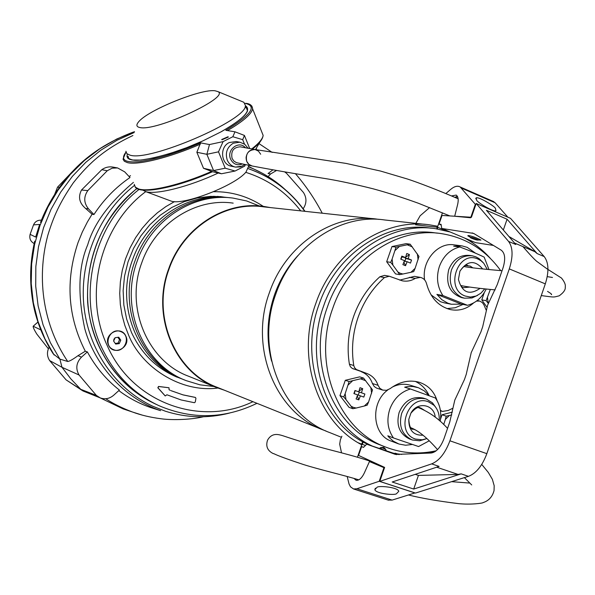 <?xml version="1.0" encoding="UTF-8"?>
<svg xmlns="http://www.w3.org/2000/svg" width="595" height="595" viewBox="0 0 595 595"><rect width="100%" height="100%" fill="white"/><g stroke="black" fill="none" stroke-linecap="round" stroke-linejoin="round"><path stroke-width="0.89" d="M179.906 378.07L175.339 376.427M108.513 345.1C113.243 356.606 131.361 347.242 125.872 336.205C121.246 324.677 102.972 333.974 108.513 345.1M217.882 388.037C180.821 392.998 141.521 367.405 128.498 334.859L124.831 325.383L122.094 315.35L120.339 304.558L119.736 293.387L120.369 281.859L122.295 270.286L125.515 258.907L129.993 247.966L135.601 237.703L142.19 228.309L149.546 219.957L157.519 212.69L165.879 206.591L174.528 201.586M213.605 191.702C231.544 191.486 248.115 196.372 263.302 206.383M137.006 188.533C91.206 223.571 74.174 294.28 98.948 346.238C111.607 373.005 130.602 392.336 155.927 404.243L156.143 404.34M195.443 397.467L195.934 398.323L195.272 402.034L194.401 402.711L181.066 399.937L166.912 394.775L165.239 395.935L157.995 387.851L158.694 386.512L169.01 387.784L169.069 389.718L170.23 390.313M220.284 196.573L225.103 197.287M195.182 397.378L182.903 394.827L171.01 390.655M168.935 387.754L158.53 386.445L157.839 387.776L165.15 395.891M195.353 397.445L183.067 394.902L171.174 390.729M325.986 431.003L323.159 429.947C275.515 412.699 248.903 347.666 269.409 292.628C285.756 244.233 333.907 212.519 377.475 219.191L378.955 219.399M373.288 218.737L263.771 206.867C225.118 201.028 183.007 227.997 168.98 269.23C151.338 316.101 175.034 371.964 217.257 387.345L322.074 429.501M270.264 207.566L263.764 206.435C224.955 200.604 182.687 227.684 168.601 269.089C150.885 316.153 174.67 372.247 217.056 387.717L224.389 390.208M233.188 203.14C195.785 197.54 155.198 223.348 141.736 262.834C124.801 307.712 147.746 361.314 188.585 376.241L216.074 387.323M271.61 361.15C266.002 339.053 266.999 316.86 274.592 294.577C279.881 279.717 287.705 266.672 298.058 255.434M341.337 437.251L329.861 432.639C281.881 415.288 255.099 349.667 275.79 294.116C292.279 245.266 340.801 213.248 384.668 219.971L425.336 224.382M259.323 205.959L246.568 200.939L233.121 198.105C193.829 192.497 151.338 219.674 137.185 261.146C119.394 308.322 143.321 364.646 186.094 380.614L199.861 384.809L214.111 386.527M229.945 197.778C190.973 192.601 149.1 219.637 135.087 260.662C117.356 307.652 141.216 363.776 183.855 379.692L184.963 380.153M361.336 444.584C317.499 421.743 295.886 357.662 315.819 303.443C333.222 251.737 384.043 217.815 429.716 224.858L437.31 226.204M227.253 197.51C188.347 192.2 146.459 219.116 132.477 260.052C114.828 306.819 138.598 362.682 181.073 378.546L181.906 378.881M169.196 373.459L179.958 378.093M470.712 241.295L474.341 244.062M437.117 227.178L436.782 228.859M361.574 444.108L362.801 441.721M437.303 228.941L437.846 227.379M363.203 441.944L362.348 444.398M220.842 196.878L213.456 196.298M121.157 331.757C132.008 336.056 124.184 354.419 113.519 349.644L113.258 349.54C102.496 345.368 109.963 327.101 120.614 331.534L121.157 331.757M113.95 339.202L113.63 341.113L115.147 337.685L113.95 339.202M113.63 341.113L115.69 344.066L119.268 343.598L120.785 340.176L118.732 337.224L115.147 337.685L118.732 337.224L120.785 340.176L119.268 343.598L115.69 344.066L113.63 341.113M115.222 343.449L118.033 343.107L119.268 343.598M120.785 340.176L119.55 339.693L117.847 337.305M118.033 343.107L119.55 339.693M389.093 276.192L384.556 275.388L379.9 276.734C368.037 287.325 359.298 300.49 353.683 316.243C348.261 332.077 346.826 348.053 349.384 364.177L350.351 366.661L352.21 368.394L366.624 373.392L356.39 369.569L354.546 367.643L353.772 365.501C351.206 349.295 352.649 333.222 358.101 317.299C363.753 301.457 372.537 288.211 384.452 277.56L389.286 276.229L402.279 280.818C406.943 281.68 411.279 280.862 415.28 278.371L420.338 277.374C423.521 278.155 425.603 280.282 426.585 283.778C430.46 297.731 438.396 306.336 450.393 309.586C459.065 311.245 466.807 309.021 473.627 302.922M366.624 373.392C372.262 375.534 376.07 379.506 378.063 385.315L372.425 383.522L374.203 386.49L376.553 388.089L382.734 390.097L379.841 388.304L378.063 385.315M437.072 400.628C434.082 391.354 428.117 385.233 419.178 382.258C409.211 379.565 399.528 381.685 390.134 388.632L386.527 390.305L382.734 390.097M452.869 408.222L448.228 410.483L442.397 411.443L440.36 410.267M516.415 367.784L510.272 385.627M436.254 450.757C419.192 454.565 402.547 453.42 386.319 447.328C338.592 430.535 311.951 364.475 332.754 308.322C349.354 258.914 397.921 226.569 441.386 233.619C465.87 237.569 485.639 249.9 500.685 270.621M437.414 233.158L435.399 232.92C392.15 225.907 343.865 258.014 327.384 307.065C306.715 362.801 333.237 428.415 380.711 445.127L385.389 446.964M372.329 446.079C326.96 425.499 303.472 360.63 323.732 305.681C340.809 254.898 390.714 221.615 435.488 228.673L450.229 232.013M431.278 228.197L430.185 228.078C385.62 221.057 335.967 254.125 319.002 304.58C298.452 360.161 323.182 425.737 369.674 445.186M464.412 237.97C474.148 243.132 482.768 249.915 490.287 258.312M486.219 310.211L483.951 304.878L482.381 302.632L479.793 301.07L476.491 301.1M463.014 304.432L455.212 307.749L447.009 308.597M420.1 277.337L414.395 276.348L399.743 280.126M361.425 371.793C366.736 373.853 370.402 377.766 372.425 383.522M415.28 381.38C421.461 384.348 426.094 389.123 429.196 395.712M379.327 448.444L380.748 447.626L383.745 447.343L385.664 449.292L386.274 450.794M435.406 451.397L427.917 453.182M401.722 454.416L397.453 453.881M394.82 453.442L393.221 453.137M381.432 449.158L380.8 447.604M396.025 247.111L410.2 244.203L418.984 256.46L415.094 268.375L410.914 272.302L402.904 274.012L400.309 273.313L397.921 272.027L392.871 265.072L392.098 259.115L396.025 247.111L391.979 246.546L386.676 261.733L395.541 273.916L399.595 274.622L397.921 272.027M410.483 263.087L411.547 260.045L408.2 258.647L409.427 254.563L406.779 253.485L405.545 257.568L401.826 256.11L400.762 259.16L404.481 260.617L402.889 264.641L405.545 265.712L407.136 261.688L410.483 263.087M402.904 274.012L399.595 274.622M410.2 244.203L406.095 243.653L391.979 246.546M392.871 265.072L390.699 262.38L386.676 261.733M390.699 262.38L392.098 259.115M415.094 268.375L413.711 271.61L410.914 272.302M417.34 253.857L418.092 259.77M407.389 244.865L412.35 246.895M395.117 250.443L399.342 246.516M401.826 256.11L401.863 256.839L402.54 257.114L405.545 257.568M409.427 254.563L405.634 257.278M411.547 260.045L405.857 258.461L405.188 258.185L405.411 257.546M405.188 258.185L408.2 258.647M404.25 261.235L407.136 261.688M403.916 262.112L405.545 265.712M401.023 259.256L401.863 256.839M405.857 258.461L404.86 261.331M488.279 303.391L486.137 300.683L490.332 289.415M484.278 292.643L481.779 299.873L486.97 307.213M486.137 300.683L481.779 299.873M488.19 303.272L487.506 297.537M443.706 424.562L445.343 419.453L449.396 415.481L451.769 414.931M452.319 412.134L442.026 414.782L440.538 419.088M445.343 419.453L446.205 416.158L442.026 414.782M446.205 416.158L449.396 415.481M349.131 381.544L363.545 378.078L372.529 389.889L368.603 401.937L364.363 406.006L356.212 408.029L353.571 407.449L351.132 406.266L345.963 399.565L345.152 393.682L349.131 381.544L345.301 380.302L339.961 395.601L349.034 407.344L352.865 408.72L351.132 406.266M363.813 397.073L364.884 394.016L361.455 392.797L362.712 388.661L360.005 387.702L358.748 391.837L354.97 390.506L353.899 393.578L357.684 394.909L356.085 398.94L358.8 399.892L360.392 395.861L363.813 397.073M356.212 408.029L352.865 408.72M363.545 378.078L359.663 376.858L345.301 380.302M345.963 399.565L343.761 396.924L339.961 395.601M343.761 396.924L345.152 393.682M368.603 401.937L367.219 405.158L364.363 406.006M370.834 387.419L371.622 393.265M360.674 378.896L365.724 380.711M348.201 384.943L352.485 380.867M354.97 390.506L358.748 391.837M362.712 388.661L359.03 390.967M364.884 394.016L358.621 391.8M358.607 391.845L361.455 392.797M357.669 394.939L360.392 395.861M357.327 395.846L358.8 399.892M354.166 393.667L355.215 390.647M359.291 392.09L358.235 395.132M468.027 235.516L469.782 236.55M478.968 239.666L480.76 239.911M470.028 237.063L467.826 235.828L468.734 235.575C472.542 236.319 476.61 237.821 480.961 240.083L478.343 239.971M509.298 268.903C513.195 256.564 512.957 247.408 508.576 241.429L476.208 203.468L471.426 217.257L442.033 215.45L439.013 224.114L441.073 224.337L441.75 228.45L473.702 233.441L501.288 250.22C505.103 253.269 505.676 259.189 502.998 267.981L497.286 284.507L487.617 305.175L482.679 326.774L480.886 331.965L471.24 352.56L466.242 374.337L464.442 379.536L454.818 400.063L449.753 422.026L443.996 438.694C440.612 447.403 436.328 452.185 431.137 453.026L395.474 454.439L366.728 444.19L363.493 447.388L361.611 446.629L358.562 455.413L384.623 467.395L379.766 481.392L431.665 463.877C439.214 460.79 445.298 453.093 449.917 440.798L509.298 268.903L545.31 283.875C549.133 271.684 548.761 262.581 544.202 256.571L510.51 218.343L476.208 203.468M508.576 241.429L515.776 244.486L486.413 210.288L507.074 219.228L537.144 253.574L534.883 251.678L508.896 236.475M436.685 467.201L458.053 474.423L461.177 473.865L468.466 476.335C476.164 473.36 482.285 465.811 486.844 453.665L545.31 283.875M431.665 463.877L439.095 466.398L392.209 482.002L413.704 489.053L461.177 473.865M468.466 476.335L415.481 493.062L379.766 481.392M363.59 447.291L361.611 446.629M366.728 444.19L394.545 453.583M394.284 453.71L396.753 454.647M441.75 228.45L475.524 242.634L493.426 245.438M441.185 225.029L439.013 224.114M503.34 230.005L507.074 219.228M458.053 474.423L418.426 475.405L413.704 489.053M418.426 475.405L415.236 474.341M396.538 493.664C395.184 495.546 375.728 493.761 374.85 489.648L377.022 487.327C378.256 485.423 397.839 487.149 398.799 491.291L396.538 493.664M353.973 478.395L356.078 480.254C359.008 480.663 361.775 478.216 364.371 472.891L369.436 461.564L383.954 467.648L379.223 481.273L356.896 488.763L353.489 488.941L350.507 486.829L349.042 483.973L347.175 476.476M358.145 442.74L361.953 444.264L357.454 457.198M341.53 452.855L339.686 444.175L340.362 439.772L341.88 436.217M378.465 464.569L369.436 461.564M357.454 479.444L357.93 480.195M361.953 444.264L365.464 445.447M388.156 500.09L392.105 500.098L414.923 492.943L379.223 481.273M384.474 467.819L383.954 467.648M479.317 239.108L479.243 239.525M477.205 239.368L478.187 240.045C477.041 240.231 474.669 239.562 471.062 238.037L470.281 237.591C470.511 236.981 472.817 237.576 477.205 239.368M469.485 236.148L470.348 235.917M398.836 454.558L395.325 453.197L399.327 454.535M118.814 390.595C128.646 397.973 139.208 403.603 150.498 407.486L160.613 410.676C121.782 397.415 93.906 362.266 84.795 328.767C77.462 294.317 78.428 266.352 87.688 244.857C93.779 223.876 109.019 203.051 133.399 182.375M248.509 166.451L262.083 173.1M130.483 175.644L129.093 176.559M117.602 167.946L113.526 167.202C109.324 166.347 105.427 167.173 101.827 169.687L81.508 190.021L87.807 190.593L107.241 170.758L112.135 168.177L117.602 167.946L124.69 171.851L129.993 177.518C115.713 187.291 103.694 199.63 93.936 214.542L92.076 214.2L87.42 221.935L82.333 232.005L78.064 242.522C65.309 280.476 67.718 316.711 85.301 351.221L87.368 351.905C95.617 367.07 106.297 379.788 119.402 390.067L113.63 395.288C109.502 398.739 105.017 399.609 100.198 397.891L96.353 395.392L79.068 375.006L61.999 367.293L59.872 359.12L67.733 361.477C44.209 326.655 35.804 280.319 47.831 235.27C53.572 216.431 59.664 202.746 73.341 182.777C89.138 162.829 104.824 148.787 132.916 135.519M150.498 407.486L156.009 409.219M272.845 169.917L268.04 173.524L270.651 173.918L268.107 176.603M81.508 190.021C77.915 196.982 79.314 203.148 85.702 208.533L92.076 214.2M85.301 351.221L77.982 355.691C72.984 359.35 69.57 361.277 67.733 361.477M93.936 214.542L88.529 208.897L85.702 208.533M87.807 190.593C83.523 196.886 83.761 202.984 88.529 208.897M303.167 208.771C306.767 203.378 306.864 197.957 303.45 192.497L286.567 173.338L284.7 171.91M276.444 170.534L270.651 173.918M87.368 351.905L81.485 357.141C76.227 362.66 75.424 368.61 79.068 375.006M134.15 132.536L117.014 140.256L100.808 150.215L85.836 162.286L72.404 176.321L60.735 192.081L51.058 209.291L43.569 227.654L38.474 246.858L35.841 266.538L35.722 286.321L38.117 305.837L43.026 324.714L50.337 342.579L59.872 359.12L53.29 353.906C44.603 340.504 38.325 325.859 34.48 309.98C29.304 287.229 29.386 264.299 34.718 241.191M107.241 170.758L101.827 169.687M100.176 397.884L123.128 408.899L132.633 412.067C121.997 408.058 113.043 403.618 105.769 398.739M100.198 397.891L82.891 390.93L80.756 389.323L96.353 395.392M49.154 347.16C46.76 351.824 46.916 356.301 49.638 360.585L61.999 367.293L70.835 378.859L80.756 389.323L66.075 379.848L82.058 390.387M66.075 379.848L49.638 360.585M30.114 234.356L33.521 224.88L39.62 224.441L35.663 237.063L30.114 234.356C29.162 238.469 30.501 241.533 34.146 243.534M59.396 187.41L57.551 187.15L54.688 194.349M57.551 187.15L72.501 171.494M40.795 329.883L33.164 326.224C33.008 327.302 34.242 329.942 36.868 334.145L48.381 348.782M37.931 322.103L33.387 326.075M41.405 220.105L40.557 220.172C37.269 220.254 34.919 221.823 33.521 224.88M476.669 200.218L476.126 197.882C478.916 196.439 495.263 206.688 495.39 208.354L495.985 210.764C493.114 212.184 476.677 201.824 476.669 200.218M470.057 241.213L471.099 241.339L471.27 240.849M507.862 217.19L495.137 202.783L492.534 201.117M451.464 195.926L456.216 195.078C458.239 196.588 458.715 199.749 457.629 204.568L454.692 216.245L470.675 217.77L475.338 204.338L475.829 204.554M445.819 230.726L437.459 227.223L442.464 212.824M471.099 241.339L468.429 240.216M437.459 227.223L415.563 224.806M415.846 223.348L420.13 215.777L429.605 207.596M445.841 193.576L450.608 189.455C454.342 186.324 457.533 185.499 460.18 186.986L475.338 204.338M457.317 196.216L454.885 197.369M455.346 197.57L457.592 196.744M449.894 215.933L418.508 203.297C402.48 197.51 387.375 192.691 373.199 188.823C355.944 184.487 341.017 181.23 328.418 179.073C298.668 174.365 273.254 170.006 252.161 165.998L248.903 164.421L246.717 161.342C245.371 153.941 248.16 150 255.084 149.538L258.446 151.108L260.684 154.239M240.462 146.846L240.283 146.816C233.471 147.263 230.734 151.115 232.072 158.374L233.842 161.037L236.453 162.673L251.96 165.953M142.688 190.073L145.715 191.612C156.024 195.026 189.441 186.622 218.209 173.026M255.486 149.613L260.067 141.848M145.507 191.545L171.137 201.088C182.933 205.84 235.642 185.387 246.04 171.985L248.487 166.503M215.137 90.797C201.288 88.484 147.419 110.387 138.538 121.953C136.01 124.972 136.434 126.824 139.795 127.516C155.697 131.83 230.986 96.978 217.837 91.578L215.137 90.797M241.868 101.462L243.846 102.273L245.46 105.605C246.866 119.967 149.405 161.966 129.993 155.139L126.847 153.666L125.917 151.249M221.98 139.78L221.682 139.505L228.026 136.753L228.331 137.036L221.98 139.78M236.2 141.536L229.335 142.525C219.213 146.995 220.924 164.756 231.574 166.258L235.151 167.017M235.077 171.025L225.208 168.192L213.568 170.564L203.505 168.288L212.534 171.724L221.466 173.77L235.077 171.025L244.724 166.109L245.4 164.592M245.534 105.806C251.856 110.164 243.734 118.814 221.184 131.77L202.739 140.956L186.741 147.642L169.731 153.592L153.763 157.928L140.844 160.085L132.157 160.018L129.465 159.274L127.746 158.114L126.988 156.485L127.271 154.388M225.208 168.192L218.514 151.837L206.867 154.306L196.856 152.261L200.575 142.874L209.47 144.555L223.095 141.61L232.838 136.731L234.98 131.807L225.81 130.305C250.964 115.036 257.449 106.066 245.266 103.396L245.028 103.366M232.838 136.731L242.701 139.676L244.478 144.102M218.514 151.837L223.095 141.61M209.47 144.555L206.867 154.306L213.568 170.564L221.466 173.77M135.11 186.897C139.751 195.056 176.901 187.596 212.534 171.724L212.482 171.724C181.148 185.744 147.27 193.397 138.434 188.898M249.699 148.542L244.433 135.444L234.98 131.807M244.433 135.444L242.701 139.676M203.505 168.288L196.856 152.261M273.499 453.643L272.904 453.427C267.393 450.549 265.608 446.138 267.549 440.196C270.204 435.399 274.183 433.614 279.494 434.841C283.056 435.481 287.779 437.764 311.773 444.829C329.139 450.043 352.82 455.004 374.166 462.59M412.402 444.465L405.589 445.238L398.962 444.034L393.31 441.163L389.018 437.318L387.791 435.8L393.466 437.942C387.643 429.523 386.415 419.936 389.799 409.159C393.823 398.62 400.71 391.897 410.461 388.989L404.667 387.189L407.441 386.638L412.982 386.519L418.486 387.762L424.324 390.915L429.121 395.682M410.461 388.989L435.391 397.995C440.04 404.712 441.646 412.469 440.211 421.275M429.129 440.858L418.575 446.548L393.466 437.942M425.492 439.073L419.616 440.783L412.357 440.003L409.501 438.946C399.394 433.911 395.943 425.068 399.141 412.432C404.369 400.673 412.439 395.906 423.357 398.122L426.526 399.133L432.468 402.867L436.098 407.85M412.06 439.898C401.93 434.841 398.464 425.975 401.677 413.302C406.921 401.506 415.012 396.724 425.946 398.94M426.801 438.582L422.19 439.802L415.578 439.088C394.433 432.833 408.118 393.436 428.489 401.826L433.911 405.225C437.786 409.189 439.564 414.239 439.222 420.382M423.097 435.22C413.428 435.547 408.661 430.267 408.795 419.378L410.9 413.175C417.043 401.29 434.097 404.109 435.198 417.028M417.452 387.419L410.386 385.262C404.31 383.47 398.234 384.102 392.164 387.159M387.873 389.911C369.986 402.651 372.321 435.071 391.398 441.163L398.1 443.721M486.241 289.006C482.054 297.626 475.807 303.056 467.491 305.302L461.363 304.112L451.389 304.261L447.827 303.182L441.81 299.672L436.894 294.399L442.896 295.537C437.213 286.805 436.053 277.084 439.407 266.382C443.401 255.947 450.184 249.469 459.757 246.962L453.635 246.174L461.928 245.869L467.194 247.341L475.479 253.172M431.018 294.8L440.523 301.747L444.703 302.937M459.757 246.962C469.552 250.592 477.688 253.976 484.174 257.129L488.971 269.528M462.33 297.775L461.839 297.686C449.835 293.365 445.469 283.993 448.742 269.572C453.011 259.383 459.928 254.667 469.477 255.411L471.538 255.694M442.896 295.537L467.491 305.302M477.666 295.328L471.961 297.969L464.546 298.192L461.787 297.366C451.664 291.929 448.206 282.804 451.419 269.996C455.703 259.777 462.635 255.039 472.214 255.791L475.844 256.817L479.087 258.609L483.14 262.588M484.791 288.858L480.916 293.186L476.134 296.012L470.385 297.069L465.149 296.02C444.435 288.783 458.009 249.699 477.956 259.048L480.909 260.684L483.728 263.228L487.283 269.371M480.098 288.359C469.314 295.641 462.092 292.658 458.44 279.405L459.935 271.149C467.254 260.528 474.825 259.792 482.642 268.933M460.954 245.75L454.513 244.917C438.024 241.749 421.446 260.967 424.599 279.881M461.363 304.112L436.894 294.399M252.161 165.998C248.108 164.837 246.092 161.937 246.114 157.303C247.126 151.911 250.116 149.323 255.084 149.538L240.283 146.816M151.413 402.041C116.099 383.924 90.871 345.368 87.629 302.23C85.97 255.828 102.385 217.904 136.88 188.459M165.284 411.175L152.796 406.251C115.304 388.84 87.822 349.28 83.739 304.328C79.745 259.375 99.789 212.638 134.388 185.476M285.34 189.723C275.307 180.516 264.009 173.286 251.462 168.043L248.353 166.808L251.283 167.998M182.561 379.164L174.923 376.248M217.368 196.387L227.959 197.57M256.973 403.321C224.613 418.962 191.88 419.72 158.783 405.597L158.783 405.597C133.354 393.645 114.285 374.218 101.574 347.324C76.852 295.41 93.594 224.798 139.089 189.396M247.617 168.445C271.134 176.566 290.174 190.854 304.752 211.307M252.942 401.699C200.567 427.039 132.239 403.023 107.286 345.732C83.025 294.741 100.354 225.252 145.745 191.635M245.735 172.327C267.988 179.385 286.314 192.23 300.706 210.868M384.452 277.56L379.9 276.734M409.397 277.344L415.28 278.371M353.772 365.501L349.384 364.177M357.588 370.157L352.969 368.744M385.664 449.292L381.053 447.47M537.144 253.574L544.202 256.571M534.883 251.678L514.511 243.013L534.905 251.692M449.917 440.798L486.844 453.665M474.341 233.828L472.14 232.898M392.105 500.098L356.896 488.763M142.071 415.05L132.64 412.067C140.799 415.109 150.223 417.333 160.888 418.739C169.397 420.033 188.853 420.211 203.483 416.753M77.982 355.691L81.485 357.141M54.145 355.044L44.975 338.905L37.976 321.374L33.35 302.788L31.223 283.51L31.632 263.942L34.562 244.441L40.021 225.371L47.942 207.127L58.124 190.043L70.351 174.402L84.408 160.494L99.997 148.638L116.784 138.992L134.507 131.673M461.423 188.065L495.137 202.783M245.073 106.914L247.066 108.476L247.49 110.707C246.337 115.311 237.405 122.414 220.686 132.016M211.679 171.367C181.631 184.71 149.204 192.386 138.784 189.002L135.355 187.172L134.262 184.361M200.426 144.109C170.14 157.459 137.638 165.529 127.367 162.599L124.34 161.267L123.039 159.185L125.954 152M261.696 131.74L263.146 135.392C262.678 138.873 258.877 143.38 251.745 148.921M251.863 106.029L252.622 108.885C251.521 114.136 243.154 121.373 227.506 130.58M242.485 166.079L235.471 167.091C231.663 166.221 228.926 163.878 227.245 160.062C225.059 152.789 227.059 147.181 233.233 143.231L239.867 142.19L235.94 141.491M245.438 147.761C238.997 139.989 226.241 149.709 230.592 159.125C233.255 164.227 237.182 165.841 242.373 163.967M128.646 158.27L128.081 156.262C127.233 157.66 128.713 158.88 132.521 159.929C139.245 162.264 174.357 154.358 203.215 140.718M125.969 152.112C120.22 159.698 124.615 162.881 139.148 161.654C157.117 159.11 177.6 152.848 200.575 142.874M235.471 167.091L240.514 166.905L245.014 164.51M415.422 429.932L411.428 428.422M418.538 407.627L420.955 408.111L424.153 410.126M465.707 265.556L470.184 266.091L472.951 267.899M469.738 287.088L463.736 287.653C461.75 287.868 459.987 285.117 458.44 279.405M229.499 413.079C207.99 418.56 186.599 417.935 165.351 411.204L152.796 406.251M176.075 376.747L177.198 377.208C156.745 368.699 141.498 353.772 131.465 332.434L126.661 319.136L123.857 305.086L123.135 290.635L124.526 276.139L128.007 261.971L133.481 248.472L140.807 235.992L149.799 224.828L160.219 215.249L171.799 207.469L184.234 201.668L197.235 197.942L210.481 196.357L220.834 196.64M247.632 168.422C271.268 176.559 290.397 190.861 305.027 211.337M440.434 410.803L442.36 411.428M479.131 300.914L477.22 300.557M374.85 489.648L375.363 488.183M353.489 488.941L388.617 500.239M478.187 240.045L479.548 239.376M470.132 237.279L469.671 236.312M395.273 453.219L394.195 453.754M259.561 143.983L272.175 152.409M295.373 173.621C305.711 185.558 314.673 198.752 322.252 213.203M40.52 222.381C48.202 202.709 59.336 185.246 73.929 169.999C89.257 153.86 108.997 141.246 133.131 132.142M37.916 322.066L33.335 326.075M476.126 197.882L475.784 198.864M493.85 201.69L460.18 186.986M256.512 148.505L255.976 149.702M249.008 165.343L246.04 171.985M247.594 110.968L245.46 105.605M217.837 91.578L243.846 102.273M252.466 149.055C259.108 143.901 262.663 139.342 263.146 135.392L252.622 108.885C252.302 105.494 249.982 103.634 245.661 103.329M248.085 148.252L244.657 144.235L239.867 142.19M481.742 464.405L488.272 472.4L492.363 479.287L494.192 485.743L494.043 490.578C492.429 496.751 488.793 500.752 483.14 502.574C483.177 503.177 470.935 504.924 458.566 503.63C438.351 501.154 421.639 498.268 408.438 494.973M358.763 479.853C344.26 475.286 320.065 469.79 303.472 464.531C272.8 454.372 275.559 454.022 272.904 453.427M471.709 484.94L464.397 477.621M437.526 449.604C427.329 437.898 418.404 430.602 410.743 427.701M451.59 481.66L469.529 483.058M447.552 428.385C439.088 419.006 429.382 412.082 418.434 407.627M433.911 405.225L432.468 402.867M422.19 439.802L419.616 440.783M412.536 429.144L412.923 429.3C410.632 429.27 409.256 425.961 408.795 419.378M419.862 407.746L420.196 407.843C418.367 406.467 415.265 408.244 410.9 413.175M451.389 304.261L444.071 302.81M464.546 298.192L461.839 297.686M480.909 260.684L479.087 258.609M474.416 296.57L471.961 297.969M466.867 265.348L467.759 265.422C465.982 264.44 463.371 266.352 459.935 271.149M463.78 266.493C468.622 267.519 481.37 268.94 502.046 270.755M547.236 276.638L552.48 277.463M541.279 295.574C555.871 297.589 553.231 297.21 559.196 295.819C563.621 292.621 565.644 289.691 565.25 287.035C565.771 284.804 564.514 281.807 561.479 278.043L547.08 268.888L536.891 261.458C534.593 259.658 529.929 254.705 522.901 246.583M458.128 198.76C438.411 190.274 418.106 182.487 407.449 179.021L380.532 171.048L346.059 163.417L255.084 149.538M495.152 289.899C478.038 288.3 466.539 286.827 460.664 285.488M551.312 294.651C552.264 294.584 551.007 293.499 547.534 291.386"/></g></svg>
